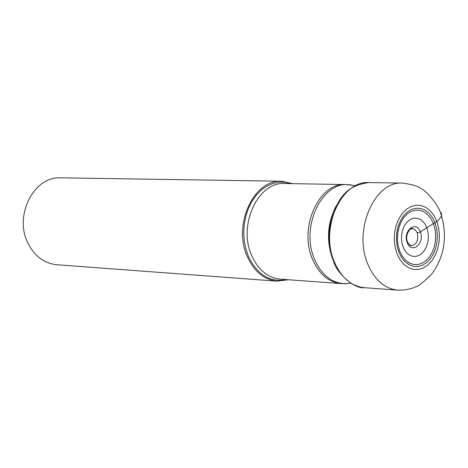 <?xml version="1.0" encoding="UTF-8"?>
<svg xmlns="http://www.w3.org/2000/svg" width="468" height="468" viewBox="0 0 468 468"><rect width="100%" height="100%" fill="white"/><g stroke="black" fill="none" stroke-linecap="round" stroke-linejoin="round"><path stroke-width="0.7" d="M398.876 252.158L397.145 246.104L396.419 239.598L396.747 232.982L398.104 226.588L400.421 220.756L403.58 215.777L407.406 211.905L411.705 209.336L416.257 208.184L420.826 208.5L425.196 210.255L429.138 213.361L432.461 217.643L435.018 222.897L436.679 228.858L437.364 235.228L437.048 241.704L435.737 247.97L433.503 253.72L430.449 258.669L426.717 262.577L422.493 265.245L417.977 266.532L413.396 266.356L408.979 264.724L404.955 261.706L401.526 257.447L398.876 252.158M410.038 245.226L411.466 245.595C416.783 244.419 418.708 240.201 417.24 232.947L420.363 231.952L426.822 227.752L427.922 231.672L428.378 235.872L428.167 240.137L427.307 244.267L425.827 248.052L423.809 251.304L421.346 253.867L418.562 255.604L415.59 256.435L412.577 256.306L409.681 255.218L407.043 253.229L404.802 250.427L403.071 246.958L401.942 242.997L401.468 238.738L401.684 234.409L402.568 230.233L404.083 226.407L406.148 223.142L408.652 220.598L411.466 218.901L414.455 218.129L417.462 218.322L420.334 219.457L422.937 221.487L425.137 224.301L426.822 227.752L436.831 221.428C441.839 217.152 442.898 213.911 439.996 211.706M292.734 183.667L281.607 181.221C253.943 179.098 232.614 224.868 247.303 256.575C254.118 271.539 264.057 279.741 277.12 281.174L288.417 279.741M277.12 281.174L56.792 264.742C44.179 263.39 34.573 256.207 27.957 243.173C13.712 215.59 33.977 175.968 60.694 177.828L281.607 181.221M396.993 253.679L399.924 259.512L403.703 264.209L408.149 267.532L413.016 269.322L418.064 269.504L423.037 268.082L427.693 265.14L431.8 260.828L435.164 255.37L437.621 249.04L439.06 242.137L439.411 235.006L438.656 227.992L436.831 221.428L434.017 215.643L430.355 210.916L426.015 207.494L421.206 205.546L416.169 205.189L411.15 206.452L406.405 209.284L402.182 213.548L398.695 219.036L396.139 225.471L394.641 232.526L394.278 239.827L395.08 247.005L396.993 253.679M402.527 183.082C374.681 180.806 352.995 229.969 367.737 263.934C374.575 279.952 384.567 288.697 397.712 290.172C405.031 290.189 410.98 289.089 415.555 286.872C417.573 286.919 422.926 282.684 431.601 274.166C444.249 257.031 447.537 237.516 441.453 215.613C437.72 201.357 421.943 188.037 422.072 189.236C419.147 186.498 412.63 184.445 402.527 183.082L369.041 182.567C341.219 180.332 319.615 228.554 334.357 261.899C341.195 277.623 351.181 286.217 364.315 287.68L397.712 290.172M407.224 242.57C411.477 254.633 425.166 243.436 420.363 231.952C416.227 219.872 402.369 230.935 407.224 242.57M399.73 251.158L402.205 256.095L405.405 260.073L409.161 262.899L413.285 264.426L417.561 264.59L421.785 263.396L425.734 260.91L429.22 257.26L432.075 252.632L434.169 247.262L435.392 241.406L435.69 235.351L435.047 229.396L433.491 223.833L431.104 218.925L427.992 214.923L424.306 212.027L420.229 210.389L415.953 210.097L411.705 211.173L407.692 213.583L404.118 217.199L401.175 221.85L399.011 227.296L397.747 233.257L397.443 239.435L398.116 245.507L399.73 251.158M417.24 232.947L415.865 230.572L414.367 229.308L412.665 228.735L410.769 228.951M332.766 259.313L333.403 260.822M335.843 206.546C327.278 223.558 326.243 241.119 332.73 259.225M347.724 283.549L345.127 283.69C331.736 283.181 321.545 275.055 314.549 259.319C300.029 226.921 322.417 180.426 349.567 184.819L352.147 185.188M341.143 283.602L280.227 279.139C267.731 277.781 258.225 269.931 251.708 255.592L251.673 255.51C237.715 225.161 258.108 181.473 284.526 183.526L345.595 184.55C319.03 182.415 298.455 227.834 312.513 259.26C319.041 274.108 328.589 282.222 341.143 283.602L351.14 283.368M291.114 183.637L285.1 182.216L278.946 182.14L272.826 183.433L266.906 186.065L261.36 189.979L256.347 195.068L252.018 201.199L248.496 208.19L245.893 215.859L244.29 223.967L243.723 232.292L244.226 240.587L245.764 248.607L248.344 256.212C257.394 274.968 270.211 282.771 286.796 279.624M364.315 287.68C352.954 289.183 335.375 270.51 333.766 261.741M411.466 245.595C410.272 244.226 411.939 248.449 407.546 242.061C403.919 233.661 412.577 226.196 412.226 228.706M333.579 261.273C327.74 245.314 327.641 229.045 333.286 212.478C340.201 197.625 346.098 185.568 369.041 182.567M355.528 185.679L345.595 184.55"/></g></svg>

